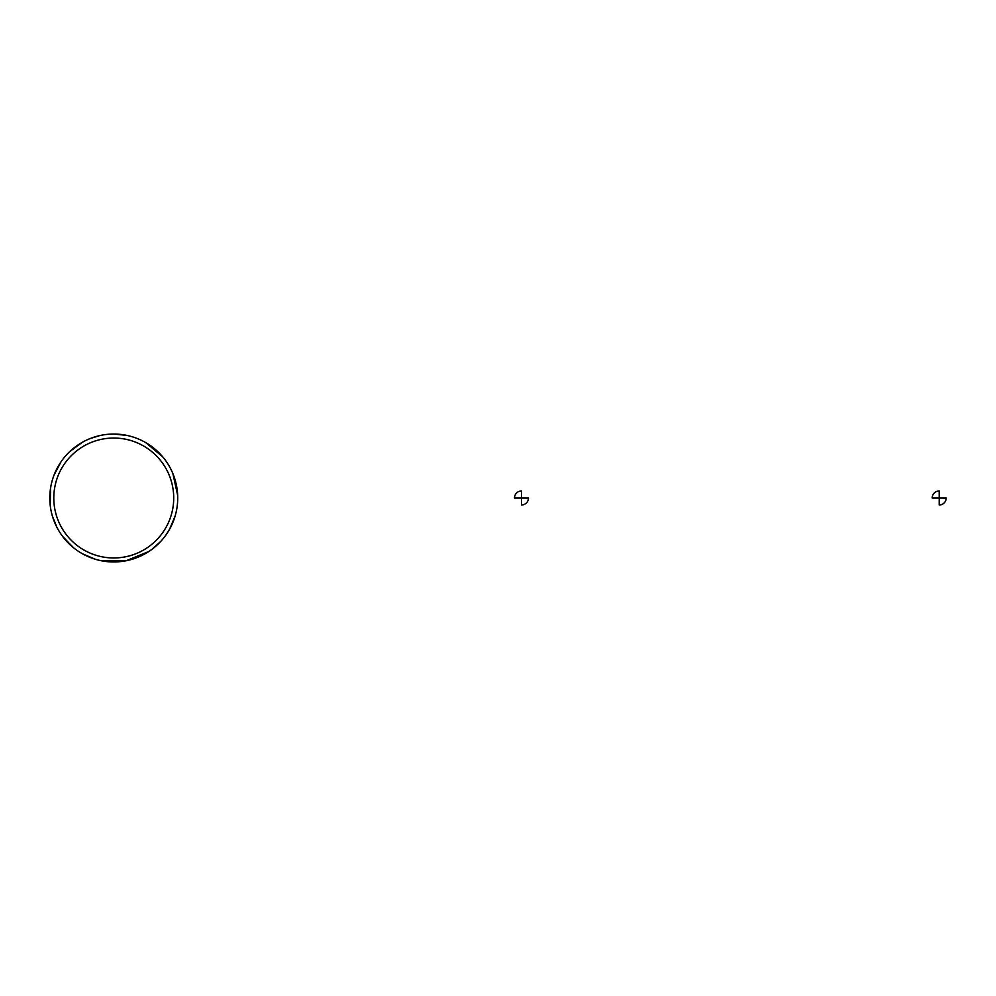 <?xml version="1.0" encoding="UTF-8"?>
<svg xmlns="http://www.w3.org/2000/svg" width="996" height="996" viewBox="0 0 996 996"><rect width="100%" height="100%" fill="white"/><g stroke="black" fill="none" stroke-linecap="round" stroke-linejoin="round"><path stroke-width="1.49" d="M126.853 435.401L113.756 434.044A63.956 63.956 0 0 1 169.146 529.984A63.956 63.956 0 0 1 58.366 529.984A63.956 63.956 0 0 1 113.756 434.044L107.892 434.318M113.756 438.041A59.959 59.959 0 0 1 165.685 527.98A59.959 59.959 0 0 1 61.827 527.98A59.959 59.959 0 0 1 113.756 438.041M514.484 498L521.481 498L521.481 491.003A6.997 6.997 0 0 0 514.484 498M521.481 498L521.481 504.997A6.997 6.997 0 0 0 528.478 498L521.481 498M932.206 498L939.203 498L939.203 491.003A6.997 6.997 0 0 0 932.206 498M939.203 498L939.203 504.997A6.997 6.997 0 0 0 946.2 498L939.203 498M99.476 435.663L90.213 438.539M82.282 442.324L69.708 451.624M61.017 461.808L54.058 475.042M50.547 488.227L50.261 505.644M52.452 516.252L56.921 527.345M62.611 536.396L73.418 547.626M82.817 553.975L95.392 559.266M101.679 560.81L126.206 560.736L148.902 551.435M152.139 549.157L160.593 541.55M166.245 534.541L169.619 529.15L175.097 516.127M177.661 495.323L172.881 473.61M162.721 456.853L145.64 442.548"/></g></svg>
